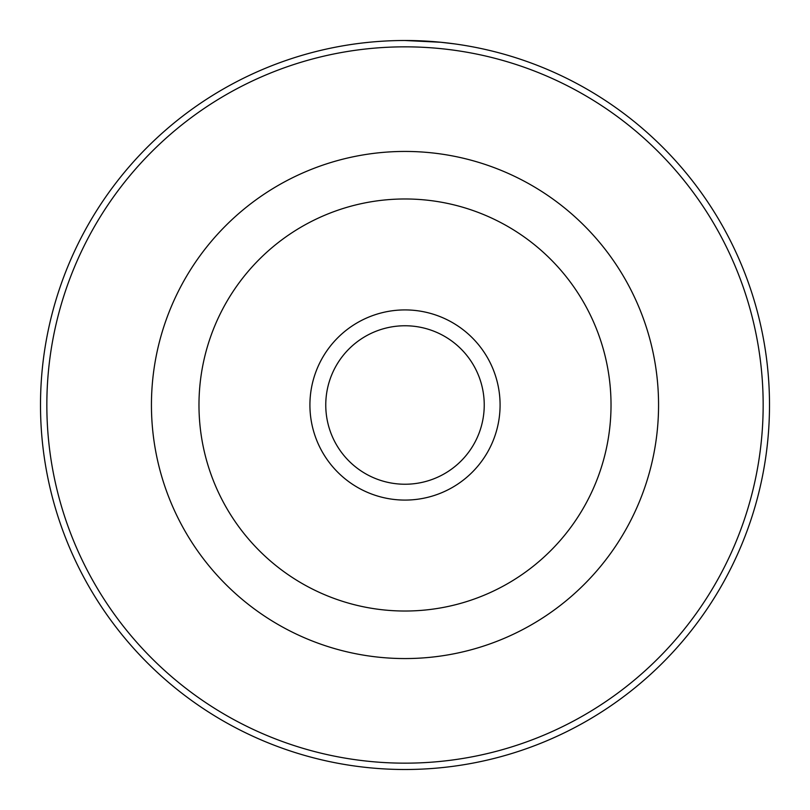 <?xml version="1.0" encoding="UTF-8"?>
<svg xmlns="http://www.w3.org/2000/svg" width="810" height="810" viewBox="0 0 810 810"><rect width="100%" height="100%" fill="white"/><g stroke="black" fill="none" stroke-linecap="round" stroke-linejoin="round"><path stroke-width="1.21" d="M364.075 42.809L368.236 42.363M454.785 43.912L440.883 42.272L404.838 40.5M500.084 405A95.084 95.084 0 0 1 405 500.084A95.084 95.084 0 0 1 309.916 405A95.084 95.084 0 0 1 405 309.916A95.084 95.084 0 0 1 500.084 405M325.762 405A79.238 79.238 0 0 0 405 484.238A79.238 79.238 0 0 0 484.238 405A79.238 79.238 0 0 0 405 325.762A79.238 79.238 0 0 0 325.762 405M763.162 405A358.162 358.162 0 0 0 405 46.838A358.162 358.162 0 0 0 46.838 405A358.162 358.162 0 0 0 405 763.162A358.162 358.162 0 0 0 763.162 405M40.5 405A364.5 364.5 0 0 1 405 40.5A364.5 364.5 0 0 1 769.5 405A364.5 364.5 0 0 1 405 769.5A364.5 364.5 0 0 1 40.5 405M151.44 405A253.56 253.56 0 0 1 405 151.44A253.56 253.56 0 0 1 658.56 405A253.56 253.56 0 0 1 405 658.56A253.56 253.56 0 0 1 151.44 405A253.56 253.56 0 0 1 405 151.44A253.56 253.56 0 0 1 658.56 405M445.054 42.707L445.601 42.768M388.628 40.864L389.549 40.824M611.024 405A206.023 206.023 0 0 0 405 198.977A206.023 206.023 0 0 0 198.977 405A206.023 206.023 0 0 0 405 611.024A206.023 206.023 0 0 0 611.024 405"/></g></svg>
